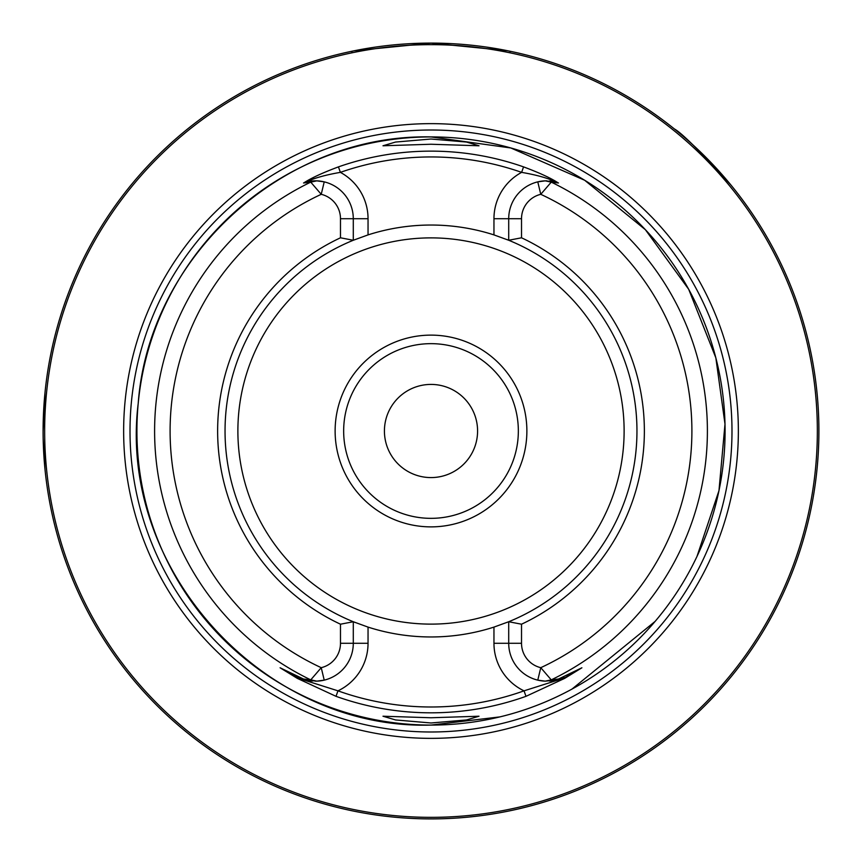 <?xml version="1.0" encoding="UTF-8"?>
<svg xmlns="http://www.w3.org/2000/svg" width="862" height="862" viewBox="0 0 862 862"><rect width="100%" height="100%" fill="white"/><g stroke="black" fill="none" stroke-linecap="round" stroke-linejoin="round"><path stroke-width="1.29" d="M477.58 431A46.58 46.58 0 0 1 431 477.58A46.58 46.58 0 0 1 384.42 431A46.58 46.58 0 0 1 431 384.42A46.58 46.58 0 0 1 477.58 431M45.05 469.822L43.175 438.575M44.468 463.508L44.781 467.042M431 722.981L466.493 719.953L479.003 716.225L431 717.755L382.997 716.225L395.561 719.953L431 722.981M431 139.019L395.496 142.058L382.997 145.775L431 144.245L479.003 145.775L466.471 142.047L431 139.019M355.133 622.483A205.964 205.964 0 0 1 353.291 621.739L353.291 643.289A37.885 37.885 0 0 1 324.22 680.14L316.785 681.152L306.516 680.118A37.885 37.885 0 0 1 305.46 679.849L298.198 677.047L280.592 668.072L297.692 678.06L337.969 690.839A275.991 275.991 0 0 0 524.031 690.839A52.636 52.636 0 0 1 493.958 643.289L493.958 627.105L508.709 621.739A205.964 205.964 0 0 1 508.408 621.868M431 738.357A307.357 307.357 0 0 1 123.643 431A307.357 307.357 0 0 1 431 123.643A307.357 307.357 0 0 1 738.357 431A307.357 307.357 0 0 1 431 738.357M526.876 431A95.876 95.876 0 0 1 431 526.876A95.876 95.876 0 0 1 335.124 431A95.876 95.876 0 0 1 431 335.124A95.876 95.876 0 0 1 526.876 431M518.342 431A87.342 87.342 0 0 1 431 518.342A87.342 87.342 0 0 1 343.658 431A87.342 87.342 0 0 1 431 343.658A87.342 87.342 0 0 1 518.342 431M507.535 50.729L431 43.1A387.9 387.9 0 0 1 818.9 431A387.9 387.9 0 0 1 431 818.9A387.9 387.9 0 0 1 43.1 431A387.9 387.9 0 0 1 431 43.1L354.207 50.783M521.521 237.793L508.709 240.261A205.964 205.964 0 0 1 508.709 621.739L521.521 624.207L521.521 643.289A25.073 25.073 0 0 0 540.765 667.684L551.249 679.87L558.457 679.008A278.846 278.846 0 0 1 557.725 679.396L581.893 667.791L564.642 678.394L525.992 696.324A281.809 281.809 0 0 1 336.008 696.324L297.358 678.394L280.107 667.791L304.275 679.396A278.846 278.846 0 0 1 303.543 679.008L310.751 679.87L321.235 667.684A25.073 25.073 0 0 0 340.479 643.289L340.479 624.207A213.356 213.356 0 0 1 340.479 237.793L340.479 218.711A25.073 25.073 0 0 0 321.235 194.316L310.751 182.13L303.543 182.992A278.846 278.846 0 0 1 304.286 182.604C311.365 177.992 322.744 172.756 338.443 166.883A279.87 279.87 0 0 1 523.557 166.883C539.256 172.756 550.635 177.992 557.714 182.604A278.846 278.846 0 0 1 558.457 182.992L551.249 182.13L540.765 194.316A25.073 25.073 0 0 0 521.521 218.711L521.521 237.793A213.356 213.356 0 0 1 521.521 624.207M493.958 627.105A205.964 205.964 0 0 1 368.042 627.105L368.042 643.289A52.636 52.636 0 0 1 337.969 690.839L336.008 696.324M340.479 624.207L353.291 621.739L368.042 627.105M353.291 621.739A205.964 205.964 0 0 1 353.291 240.261L340.479 237.793M730.674 184.705C700.17 151.259 681.411 132.683 674.386 128.955M509.076 51.041L508.117 50.847M518.17 808.976A387.9 387.9 0 0 0 733.045 187.614A387.9 387.9 0 0 1 518.17 808.976A387.9 387.9 0 0 0 733.045 187.614M510.207 51.871L509.668 51.16M353.603 50.901L351.653 51.3M43.1 431L45.05 392.178L43.1 431M352.332 51.16L351.793 51.871M581.117 668.222L557.725 679.396M558.457 679.008L555.484 680.118A37.885 37.885 0 0 0 556.54 679.849M555.484 680.118L545.215 681.152L537.78 680.14A37.885 37.885 0 0 1 508.709 643.289L508.709 621.739M506.867 239.517A205.964 205.964 0 0 1 508.709 240.261L508.709 218.711A37.885 37.885 0 0 1 537.78 181.86L545.215 180.848L555.484 181.882L558.457 182.992M557.714 182.604L556.54 182.151C547.952 178.132 536.315 174.878 521.629 172.368A274.051 274.051 0 0 0 340.371 172.368A52.636 52.636 0 0 1 368.042 218.711L368.042 234.895L353.291 240.261A205.964 205.964 0 0 1 353.592 240.132M368.042 234.895A205.964 205.964 0 0 1 493.958 234.895L493.958 218.711L521.521 218.711M508.709 240.261L493.958 234.895M537.78 181.86A37.885 37.885 0 0 1 546.691 180.826A37.885 37.885 0 0 0 537.78 181.86L540.765 194.316A260.895 260.895 0 0 1 540.765 667.684L537.78 680.14A37.885 37.885 0 0 0 545.215 681.152L551.249 679.87A276.4 276.4 0 0 0 551.249 182.13L545.215 180.848M303.543 182.992L306.516 181.882L316.785 180.848L324.22 181.86A37.885 37.885 0 0 1 353.291 218.711L353.291 240.261M324.22 680.14A37.885 37.885 0 0 1 315.406 681.174A37.885 37.885 0 0 0 324.22 680.14L321.235 667.684A260.895 260.895 0 0 1 321.235 194.316L324.22 181.86A37.885 37.885 0 0 0 305.46 182.151L304.286 182.604M316.785 681.152L310.751 679.87A276.4 276.4 0 0 1 310.751 182.13L316.785 180.848M306.516 680.118A37.885 37.885 0 0 0 312.421 681.055A37.885 37.885 0 0 1 306.516 680.118L303.543 679.008M304.275 679.396L305.46 679.849M525.992 696.324L524.031 690.839L564.308 678.06L581.408 668.072A5.819 5.161 -117 0 0 581.893 667.791M297.358 678.394L298.198 677.047A37.885 37.885 0 0 0 301.053 678.351L301.937 678.706M302.864 679.04A37.885 37.885 0 0 1 302.777 679.008A37.885 37.885 0 0 0 302.864 679.04L304.146 679.461M338.443 166.883L340.371 172.368C325.685 174.878 314.048 178.132 305.46 182.151M555.484 181.882A37.885 37.885 0 0 0 549.6 180.945A37.885 37.885 0 0 1 556.54 182.151M549.579 681.055A37.885 37.885 0 0 0 559.222 679.008A37.885 37.885 0 0 1 549.579 681.055M560.947 678.351A37.885 37.885 0 0 0 563.188 677.349A37.885 37.885 0 0 1 560.947 678.351L560.063 678.706M301.053 678.351A37.885 37.885 0 0 1 298.198 677.047A5.819 2.532 -63 0 1 298.08 676.972M493.958 218.711A52.636 52.636 0 0 1 521.629 172.368L523.557 166.883M499.938 716.893L431 725.082C263.578 730.006 117.555 569.491 138.222 403.319C148.803 256.596 283.889 133.642 431 136.918A294.082 294.082 0 0 1 725.082 431A294.082 294.082 0 0 1 431 725.082A294.082 294.082 0 0 1 136.918 431A294.082 294.082 0 0 1 431 136.918L510.821 147.962L584.662 180.255L645.379 229.691L688.706 289.32L715.848 357.859L724.996 424.072L718.973 490.64L696.97 556.475M431 731.989A300.989 300.989 0 0 1 130.011 431A300.989 300.989 0 0 1 431 130.011A300.989 300.989 0 0 1 731.989 431A300.989 300.989 0 0 1 431 731.989M624.12 431A193.12 193.12 0 0 1 431 624.12A193.12 193.12 0 0 1 237.88 431A193.12 193.12 0 0 1 431 237.88A193.12 193.12 0 0 1 624.12 431M431 817.348A386.348 386.348 0 0 0 817.348 431A386.348 386.348 0 0 0 431 44.652A386.348 386.348 0 0 0 44.652 431A386.348 386.348 0 0 0 431 817.348M431 818.9A387.9 387.9 0 0 1 43.1 431A387.9 387.9 0 0 1 431 43.1M537.78 680.14A37.885 37.885 0 0 0 545.215 681.152M521.521 643.289L493.958 643.289M324.22 181.86A37.885 37.885 0 0 0 306.516 181.882M368.042 643.289L340.479 643.289M340.479 218.711L368.042 218.711M563.802 677.047L564.642 678.394M572.023 689.061L655.109 621.416M298.198 677.047L298.791 677.338M557.854 679.461L559.136 679.04"/></g></svg>
